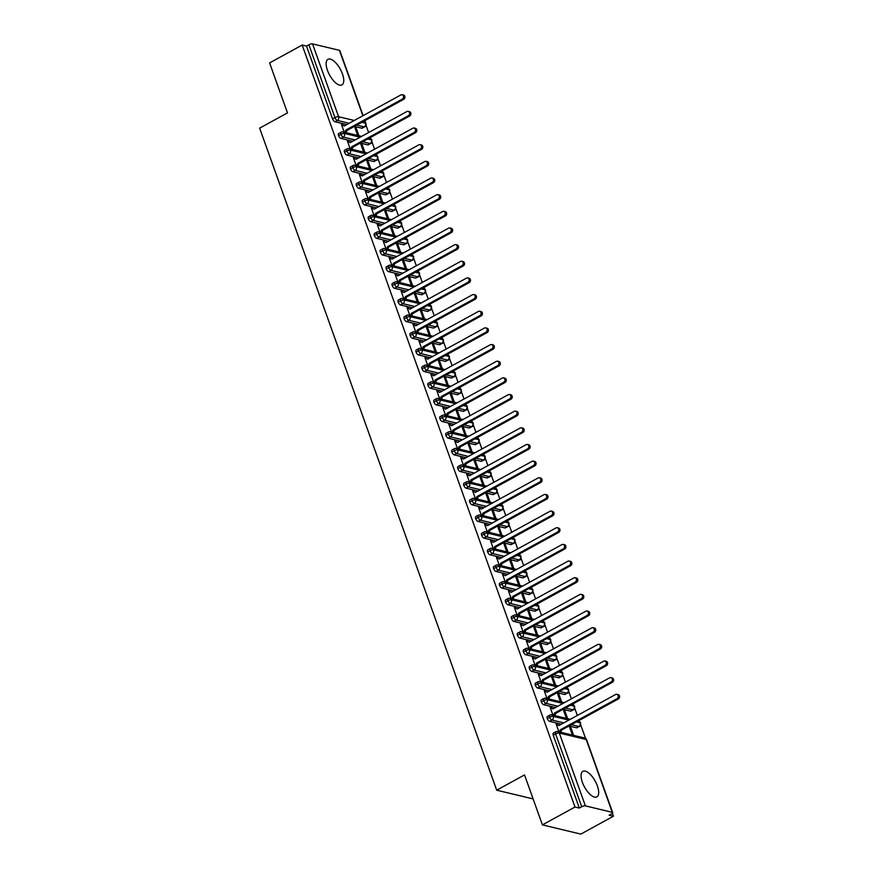 <?xml version="1.0" encoding="UTF-8"?>
<svg xmlns="http://www.w3.org/2000/svg" width="878" height="878" viewBox="0 0 878 878"><rect width="100%" height="100%" fill="white"/><g stroke="black" fill="none" stroke-linecap="round" stroke-linejoin="round"><path stroke-width="1.32" d="M582.388 782.32A14.575 6.102 -118.7 0 1 582.871 771.334A14.575 6.102 -118.7 0 1 597.369 785.909A14.575 6.102 -118.7 0 1 596.886 796.895A14.575 6.102 -118.7 0 1 582.388 782.32M327.45 70.306A14.575 6.102 -118.7 0 1 327.933 59.32A14.575 6.102 -118.7 0 1 342.442 73.906A14.575 6.102 -118.7 0 1 341.959 84.892A14.575 6.102 -118.7 0 1 327.45 70.306M613.426 816.233L609.102 815.19L611.483 813.895A2.799 0.9 160.3 0 0 612.679 812.6A2.799 0.9 160.3 0 0 612.273 812.326L585.385 805.872A2.799 0.9 160.3 0 0 581.708 806.75L579.326 808.056L575.002 807.025L542.417 824.892L580.83 834.1L613.426 816.233L612.361 813.269M585.56 738.409L580.665 724.756M579.601 721.76L579.129 720.454M577.34 715.46L574.706 708.096M573.63 705.1L573.169 703.794M571.38 698.811L568.746 691.447M567.671 688.451L567.199 687.145M565.421 682.151L562.776 674.787M561.711 671.791L561.24 670.485M559.451 665.502L556.817 658.138M555.741 655.142L555.28 653.836M553.491 648.842L550.857 641.478M549.782 638.482L549.31 637.176M547.521 632.193L544.887 624.818M543.811 621.822L543.35 620.516M541.561 615.533L538.927 608.169M537.852 605.172L537.38 603.866M535.602 598.884L532.957 591.509M531.892 588.512L531.42 587.206M529.632 582.224L526.998 574.86M525.922 571.863L525.461 570.557M523.672 565.564L521.038 558.199M519.963 555.203L519.491 553.897M517.713 548.915L515.068 541.55M514.003 538.554L513.531 537.248M511.742 532.255L509.108 524.89M508.033 521.894L507.572 520.588M505.783 515.606L503.149 508.241M502.073 505.245L501.601 503.928M499.823 498.945L497.178 491.581M496.103 488.585L495.642 487.279M493.853 482.296L491.219 474.921M490.144 471.925L489.672 470.619M487.894 465.636L485.26 458.272M484.184 455.276L483.712 453.97M481.923 448.987L479.289 441.612M478.214 438.616L477.753 437.31M475.964 432.327L473.33 424.963M472.254 421.967L471.782 420.661M470.004 415.667L467.359 408.303M466.295 405.307L465.823 404.001M464.034 399.018L461.4 391.654M460.324 388.658L459.863 387.352M458.075 382.358L455.441 374.994M454.365 371.998L453.893 370.692M452.115 365.709L449.47 358.334M448.406 355.349L447.934 354.032M446.145 349.049L443.511 341.685M442.435 338.688L441.974 337.382M440.185 332.4L437.551 325.025M436.476 322.028L436.004 320.722M434.226 315.74L431.581 308.376M430.505 305.379L430.044 304.073M428.255 299.08L425.621 291.715M424.546 288.719L424.074 287.413M422.296 282.431L419.651 275.066M418.586 272.07L418.115 270.764M416.326 265.771L413.692 258.406M412.616 255.41L412.155 254.104M410.366 249.122L407.732 241.757M406.657 238.761L406.185 237.455M404.407 232.461L401.762 225.097M400.697 222.101L400.225 220.795M398.436 215.812L395.802 208.437M394.727 205.441L394.266 204.135M392.477 199.152L389.843 191.788M388.767 188.792L388.296 187.486M386.518 182.503L383.873 175.128M382.808 172.132L382.336 170.826M380.547 165.843L377.913 158.479M376.838 155.483L376.377 154.177M374.588 149.183L371.954 141.819M370.878 138.823L370.406 137.517M368.628 132.534L365.983 125.159M542.417 824.892L524.528 774.923L496.696 790.189L533.111 798.914M496.696 790.189L259.647 128.144L287.479 112.878L269.59 62.92L302.175 45.052L306.499 46.084L332.575 118.914L334.957 117.608L308.88 44.778L306.499 46.084M308.88 44.778A2.799 0.9 -19.7 0 1 312.557 43.9L339.446 50.342A2.799 0.9 -19.7 0 1 339.852 50.628L363.13 115.622M575.002 807.025L302.175 45.052M402.212 94.703L403.463 95.011A2.338 1.986 103.5 0 1 403.671 99.357L402.42 99.06A2.338 1.986 -76.5 0 0 400.928 94.901L344.231 125.982L342.113 125.038M342.694 124.72L341.443 124.424L344.242 132.249M357.686 135.475L354.888 127.639L356.139 127.947L355.184 128.462M358.937 135.772L356.139 127.947M361.802 128.199L364.183 126.893A2.799 1.174 -118.7 0 0 364.633 126.849L362.252 128.155A2.799 1.174 -118.7 0 1 361.802 128.199L354.339 126.41M346.766 124.588L334.913 121.757A2.799 1.174 -118.7 0 1 332.575 118.914M579.326 808.056L553.25 735.237A2.799 1.174 -118.7 0 1 553.349 733.119L555.73 731.813A2.799 1.174 61.3 0 0 555.631 733.931L553.25 735.237M576.484 727.785L578.865 726.479A2.799 1.174 -118.7 0 0 579.326 726.435L576.945 727.741A2.799 1.174 -118.7 0 1 576.484 727.785L569.021 725.996M561.448 724.185L549.595 721.343A2.799 1.174 -118.7 0 1 547.29 718.577A2.799 1.174 -118.7 0 1 547.378 716.47L549.76 715.164A2.799 1.174 61.3 0 0 549.672 717.271L547.29 718.577M616.905 694.289L618.145 694.597A2.338 1.986 103.5 0 1 618.353 698.943L617.102 698.647A2.338 1.986 -76.5 0 0 615.61 694.487L558.913 725.568L556.125 724.01L558.924 731.835M573.619 735.358L570.821 727.533L569.57 727.236L572.379 735.062M570.524 711.125L572.906 709.819A2.799 1.174 -118.7 0 0 573.356 709.786L570.974 711.092A2.799 1.174 -118.7 0 1 570.524 711.125L563.05 709.336M555.489 707.525L543.636 704.683A2.799 1.174 -118.7 0 1 541.331 701.928A2.799 1.174 -118.7 0 1 541.419 699.81L543.8 698.504A2.799 1.174 61.3 0 0 543.712 700.622L541.331 701.928M610.934 677.64L612.185 677.937A2.338 1.986 103.5 0 1 612.383 682.294L611.143 681.997A2.338 1.986 -76.5 0 0 609.65 677.827L552.942 708.919L550.166 707.35L552.964 715.186M567.66 718.698L564.861 710.873L563.61 710.576L566.409 718.402M564.565 694.476L566.947 693.17A2.799 1.174 -118.7 0 0 567.397 693.126L565.015 694.432A2.799 1.174 -118.7 0 1 564.565 694.476L557.091 692.687M549.518 690.865L537.665 688.034A2.799 1.174 -118.7 0 1 535.361 685.268A2.799 1.174 -118.7 0 1 535.459 683.161L537.841 681.855A2.799 1.174 61.3 0 0 537.742 683.962L535.361 685.268M604.975 660.98L606.226 661.288A2.338 1.986 103.5 0 1 606.424 665.634L605.172 665.337A2.338 1.986 -76.5 0 0 603.68 661.178L546.983 692.259L544.195 690.701L547.005 698.526M561.7 702.049L558.891 694.224L557.64 693.916L560.449 701.752M558.595 677.816L560.976 676.51A2.799 1.174 -118.7 0 0 561.426 676.477L559.056 677.783A2.799 1.174 -118.7 0 1 558.595 677.816L551.132 676.027M543.559 674.216L531.706 671.374A2.799 1.174 -118.7 0 1 529.401 668.619A2.799 1.174 -118.7 0 1 529.489 666.501L531.87 665.195A2.799 1.174 61.3 0 0 531.783 667.313L529.401 668.619M599.015 644.331L600.256 644.628A2.338 1.986 103.5 0 1 600.464 648.985L599.213 648.677A2.338 1.986 -76.5 0 0 597.72 644.518L541.024 675.61L538.236 674.041L541.035 681.877M555.73 685.389L552.931 677.564L551.68 677.267L554.479 685.092M552.635 661.167L555.017 659.861A2.799 1.174 -118.7 0 0 555.467 659.817L553.085 661.123A2.799 1.174 -118.7 0 1 552.635 661.167L545.161 659.378M537.588 657.556L525.746 654.725A2.799 1.174 -118.7 0 1 523.442 651.959A2.799 1.174 -118.7 0 1 523.529 649.852L525.911 648.546A2.799 1.174 61.3 0 0 525.812 650.653L523.442 651.959M593.045 627.671L594.296 627.968A2.338 1.986 103.5 0 1 594.494 632.325L593.243 632.028A2.338 1.986 -76.5 0 0 591.761 627.869L535.053 658.95L532.277 657.392L535.075 665.217M549.771 668.74L546.972 660.914L545.721 660.607L548.52 668.443M546.665 644.507L549.046 643.201A2.799 1.174 -118.7 0 0 549.507 643.168L547.126 644.474A2.799 1.174 -118.7 0 1 546.665 644.507L539.202 642.718M531.629 640.907L519.776 638.065A2.799 1.174 -118.7 0 1 517.471 635.31A2.799 1.174 -118.7 0 1 517.57 633.192L519.952 631.886A2.799 1.174 61.3 0 0 519.853 634.004L517.471 635.31M587.086 611.022L588.337 611.318A2.338 1.986 103.5 0 1 588.534 615.676L587.283 615.368A2.338 1.986 -76.5 0 0 585.791 611.209L529.094 642.29L526.306 640.731L529.116 648.557M543.8 652.08L541.002 644.254L539.75 643.958L542.56 651.783M540.705 627.858L543.087 626.552A2.799 1.174 -118.7 0 0 543.537 626.508L541.155 627.814A2.799 1.174 -118.7 0 1 540.705 627.858L533.242 626.069M525.67 624.247L513.817 621.404A2.799 1.174 -118.7 0 1 511.512 618.65A2.799 1.174 -118.7 0 1 511.6 616.532L513.981 615.226A2.799 1.174 61.3 0 0 513.893 617.344L511.512 618.65M581.115 594.362L582.366 594.658A2.338 1.986 103.5 0 1 582.575 599.015L581.324 598.719A2.338 1.986 -76.5 0 0 579.831 594.549L523.134 625.641L520.347 624.082L523.145 631.908M537.841 635.431L535.042 627.594L533.791 627.298L536.59 635.123M534.746 611.198L537.127 609.892A2.799 1.174 -118.7 0 0 537.577 609.848L535.196 611.154A2.799 1.174 -118.7 0 1 534.746 611.198L527.272 609.409M519.699 607.598L507.846 604.755A2.799 1.174 -118.7 0 1 505.541 601.99A2.799 1.174 -118.7 0 1 505.64 599.883L508.022 598.576A2.799 1.174 61.3 0 0 507.923 600.684L505.541 601.99M575.156 577.713L576.407 578.009A2.338 1.986 103.5 0 1 576.605 582.355L575.353 582.059A2.338 1.986 -76.5 0 0 573.872 577.9L517.164 608.981L514.387 607.422L517.186 615.248M531.881 618.77L529.072 610.945L527.832 610.649L530.63 618.474M528.775 594.549L531.157 593.243A2.799 1.174 -118.7 0 0 531.618 593.199L529.236 594.505A2.799 1.174 -118.7 0 1 528.775 594.549L521.312 592.749M513.74 590.938L501.887 588.095A2.799 1.174 -118.7 0 1 499.582 585.341A2.799 1.174 -118.7 0 1 499.681 583.222L502.051 581.916A2.799 1.174 61.3 0 0 501.964 584.035L499.582 585.341M569.196 561.053L570.437 561.349A2.338 1.986 103.5 0 1 570.645 565.706L569.394 565.41A2.338 1.986 -76.5 0 0 567.901 561.24L511.205 592.332L508.417 590.773L511.226 598.598M525.911 602.121L523.112 594.285L521.861 593.989L524.671 601.814M522.816 577.889L525.198 576.583A2.799 1.174 -118.7 0 0 525.648 576.539L523.266 577.845A2.799 1.174 -118.7 0 1 522.816 577.889L515.342 576.1M507.78 574.289L495.927 571.446A2.799 1.174 -118.7 0 1 493.623 568.681A2.799 1.174 -118.7 0 1 493.71 566.573L496.092 565.267A2.799 1.174 61.3 0 0 496.004 567.375L493.623 568.681M563.226 544.393L564.477 544.7A2.338 1.986 103.5 0 1 564.675 549.046L563.435 548.75A2.338 1.986 -76.5 0 0 561.942 544.59L505.245 575.672L502.457 574.113L505.256 581.938M519.952 585.461L517.153 577.636L515.902 577.34L518.7 585.165M516.857 561.229L519.238 559.923A2.799 1.174 -118.7 0 0 519.688 559.89L517.307 561.196A2.799 1.174 -118.7 0 1 516.857 561.229L509.383 559.44M501.81 557.629L489.957 554.786A2.799 1.174 -118.7 0 1 487.652 552.032A2.799 1.174 -118.7 0 1 487.751 549.913L490.133 548.607A2.799 1.174 61.3 0 0 490.034 550.726L487.652 552.032M557.267 527.744L558.518 528.04A2.338 1.986 103.5 0 1 558.715 532.397L557.464 532.101A2.338 1.986 -76.5 0 0 555.972 527.93L499.275 559.023L496.487 557.453L499.297 565.289M513.992 568.801L511.183 560.976L509.942 560.68L512.741 568.505M510.886 544.579L513.268 543.273A2.799 1.174 -118.7 0 0 513.729 543.23L511.347 544.536A2.799 1.174 -118.7 0 1 510.886 544.579L503.423 542.791M495.85 540.969L483.997 538.137A2.799 1.174 -118.7 0 1 481.693 535.371A2.799 1.174 -118.7 0 1 481.781 533.264L484.162 531.958A2.799 1.174 61.3 0 0 484.074 534.065L481.693 535.371M551.307 511.084L552.547 511.391A2.338 1.986 103.5 0 1 552.756 515.737L551.505 515.441A2.338 1.986 -76.5 0 0 550.012 511.281L493.315 542.363L490.528 540.804L493.326 548.629M508.022 552.152L505.223 544.327L503.972 544.02L506.782 551.856M504.927 527.919L507.308 526.613A2.799 1.174 -118.7 0 0 507.758 526.581L505.377 527.887A2.799 1.174 -118.7 0 1 504.927 527.919L497.453 526.131M489.891 524.32L478.038 521.477A2.799 1.174 -118.7 0 1 475.733 518.722A2.799 1.174 -118.7 0 1 475.821 516.604L478.203 515.298A2.799 1.174 61.3 0 0 478.115 517.416L475.733 518.722M545.337 494.435L546.588 494.731A2.338 1.986 103.5 0 1 546.785 499.088L545.545 498.781A2.338 1.986 -76.5 0 0 544.053 494.621L487.345 525.713L484.568 524.144L487.367 531.969M502.062 535.492L499.264 527.667L498.013 527.371L500.811 535.196M498.967 511.27L501.349 509.964A2.799 1.174 -118.7 0 0 501.799 509.92L499.417 511.226A2.799 1.174 -118.7 0 1 498.967 511.27L491.493 509.481M483.921 507.66L472.068 504.828A2.799 1.174 -118.7 0 1 469.763 502.062A2.799 1.174 -118.7 0 1 469.862 499.955L472.243 498.649A2.799 1.174 61.3 0 0 472.144 500.756L469.763 502.062M539.377 477.775L540.629 478.071A2.338 1.986 103.5 0 1 540.826 482.428L539.575 482.132A2.338 1.986 -76.5 0 0 538.082 477.961L481.385 509.053L478.598 507.495L481.407 515.32M496.103 518.843L493.293 511.018L492.042 510.711L494.852 518.536M492.997 494.61L495.379 493.304A2.799 1.174 -118.7 0 0 495.829 493.271L493.447 494.566A2.799 1.174 -118.7 0 1 492.997 494.61L485.534 492.821M477.961 491.011L466.108 488.168A2.799 1.174 -118.7 0 1 463.803 485.402A2.799 1.174 -118.7 0 1 463.891 483.295L466.273 481.989A2.799 1.174 61.3 0 0 466.185 484.107L463.803 485.402M533.418 461.126L534.658 461.422A2.338 1.986 103.5 0 1 534.867 465.779L533.615 465.472A2.338 1.986 -76.5 0 0 532.123 461.312L475.426 492.393L472.638 490.835L475.437 498.66M490.133 502.183L487.334 494.358L486.083 494.062L488.881 501.887M487.038 477.961L489.419 476.655A2.799 1.174 -118.7 0 0 489.869 476.611L487.488 477.917A2.799 1.174 -118.7 0 1 487.038 477.961L479.564 476.161M471.991 474.35L460.138 471.508A2.799 1.174 -118.7 0 1 457.844 468.753A2.799 1.174 -118.7 0 1 457.932 466.635L460.313 465.329A2.799 1.174 61.3 0 0 460.215 467.447L457.844 468.753M527.448 444.466L528.699 444.762A2.338 1.986 103.5 0 1 528.896 449.119L527.645 448.823A2.338 1.986 -76.5 0 0 526.163 444.652L469.456 475.744L466.679 474.186L469.478 482.011M484.173 485.534L481.363 477.698L480.123 477.402L482.922 485.227M481.067 461.301L483.449 459.995A2.799 1.174 -118.7 0 0 483.91 459.951L481.528 461.257A2.799 1.174 -118.7 0 1 481.067 461.301L473.604 459.512M466.031 457.701L454.178 454.859A2.799 1.174 -118.7 0 1 451.874 452.093A2.799 1.174 -118.7 0 1 451.972 449.986L454.354 448.68A2.799 1.174 61.3 0 0 454.255 450.787L451.874 452.093M521.488 427.805L522.739 428.113A2.338 1.986 103.5 0 1 522.937 432.459L521.686 432.163A2.338 1.986 -76.5 0 0 520.193 428.003L463.496 459.084L460.709 457.526L463.518 465.351M478.203 468.874L475.404 461.049L474.153 460.752L476.963 468.578M475.108 444.641L477.489 443.346A2.799 1.174 -118.7 0 0 477.939 443.302L475.558 444.608A2.799 1.174 -118.7 0 1 475.108 444.641L467.634 442.852M460.072 441.041L448.219 438.199A2.799 1.174 -118.7 0 1 445.914 435.444A2.799 1.174 -118.7 0 1 446.002 433.326L448.384 432.02A2.799 1.174 61.3 0 0 448.296 434.138L445.914 435.444M515.518 411.156L516.769 411.453A2.338 1.986 103.5 0 1 516.966 415.81L515.726 415.514A2.338 1.986 -76.5 0 0 514.234 411.343L457.537 442.435L454.749 440.866L457.548 448.702M472.243 452.225L469.445 444.389L468.193 444.092L470.992 451.918M469.148 427.992L471.53 426.686A2.799 1.174 -118.7 0 0 471.98 426.642L469.598 427.948A2.799 1.174 -118.7 0 1 469.148 427.992L461.674 426.203M454.102 424.392L442.249 421.55A2.799 1.174 -118.7 0 1 439.944 418.784A2.799 1.174 -118.7 0 1 440.043 416.677L442.424 415.371A2.799 1.174 61.3 0 0 442.325 417.478L439.944 418.784M509.558 394.496L510.809 394.804A2.338 1.986 103.5 0 1 511.007 399.15L509.756 398.853A2.338 1.986 -76.5 0 0 508.274 394.694L451.566 425.775L448.79 424.217L451.588 432.042M466.284 435.565L463.474 427.74L462.234 427.432L465.033 435.269M463.178 411.332L465.559 410.026A2.799 1.174 -118.7 0 0 466.02 409.993L463.639 411.299A2.799 1.174 -118.7 0 1 463.178 411.332L455.715 409.543M448.142 407.732L436.289 404.89A2.799 1.174 -118.7 0 1 433.984 402.135A2.799 1.174 -118.7 0 1 434.083 400.017L436.454 398.711A2.799 1.174 61.3 0 0 436.366 400.829L433.984 402.135M503.599 377.847L504.839 378.144A2.338 1.986 103.5 0 1 505.048 382.501L503.796 382.193A2.338 1.986 -76.5 0 0 502.304 378.034L445.607 409.126L442.819 407.557L445.629 415.393M460.313 418.905L457.515 411.08L456.264 410.783L459.073 418.608M457.219 394.683L459.6 393.377A2.799 1.174 -118.7 0 0 460.05 393.333L457.668 394.639A2.799 1.174 -118.7 0 1 457.219 394.683L449.745 392.894M442.183 391.072L430.33 388.241A2.799 1.174 -118.7 0 1 428.025 385.475A2.799 1.174 -118.7 0 1 428.113 383.368L430.494 382.062A2.799 1.174 61.3 0 0 430.407 384.169L428.025 385.475M497.628 361.187L498.88 361.495A2.338 1.986 103.5 0 1 499.077 365.841L497.837 365.544A2.338 1.986 -76.5 0 0 496.344 361.385L439.648 392.466L436.86 390.908L439.659 398.733M454.354 402.256L451.555 394.431L450.304 394.123L453.103 401.959M451.259 378.023L453.641 376.717A2.799 1.174 -118.7 0 0 454.091 376.684L451.709 377.99A2.799 1.174 -118.7 0 1 451.259 378.023L443.785 376.234M436.212 374.423L424.359 371.581A2.799 1.174 -118.7 0 1 422.055 368.826A2.799 1.174 -118.7 0 1 422.153 366.708L424.535 365.402A2.799 1.174 61.3 0 0 424.436 367.52L422.055 368.826M491.669 344.538L492.92 344.834A2.338 1.986 103.5 0 1 493.118 349.192L491.867 348.884A2.338 1.986 -76.5 0 0 490.374 344.725L433.677 375.817L430.889 374.247L433.699 382.073M448.395 385.596L445.585 377.77L444.345 377.474L447.143 385.299M445.289 361.374L447.67 360.068A2.799 1.174 -118.7 0 0 448.131 360.024L445.75 361.33A2.799 1.174 -118.7 0 1 445.289 361.374L437.826 359.585M430.253 357.763L418.4 354.921A2.799 1.174 -118.7 0 1 416.095 352.166A2.799 1.174 -118.7 0 1 416.183 350.048L418.565 348.753A2.799 1.174 61.3 0 0 418.477 350.86L416.095 352.166M485.71 327.878L486.95 328.174A2.338 1.986 103.5 0 1 487.158 332.532L485.907 332.235A2.338 1.986 -76.5 0 0 484.415 328.065L427.718 359.157L424.93 357.598L427.729 365.424M442.424 368.947L439.626 361.121L438.374 360.814L441.184 368.639M439.329 344.714L441.711 343.408A2.799 1.174 -118.7 0 0 442.161 343.375L439.779 344.67A2.799 1.174 -118.7 0 1 439.329 344.714L431.855 342.925M424.283 341.114L412.44 338.271A2.799 1.174 -118.7 0 1 410.136 335.506A2.799 1.174 -118.7 0 1 410.224 333.399L412.605 332.093A2.799 1.174 61.3 0 0 412.517 334.2L410.136 335.506M479.739 311.229L480.99 311.525A2.338 1.986 103.5 0 1 481.188 315.882L479.948 315.575A2.338 1.986 -76.5 0 0 478.455 311.416L421.747 342.497L418.971 340.938L421.769 348.764M436.465 352.287L433.666 344.461L432.415 344.165L435.214 351.99M433.37 328.065L435.751 326.759A2.799 1.174 -118.7 0 0 436.201 326.715L433.82 328.021A2.799 1.174 -118.7 0 1 433.37 328.065L425.896 326.265M418.323 324.454L406.47 321.611A2.799 1.174 -118.7 0 1 404.165 318.857A2.799 1.174 -118.7 0 1 404.264 316.738L406.646 315.432A2.799 1.174 61.3 0 0 406.547 317.551L404.165 318.857M473.78 294.569L475.031 294.865A2.338 1.986 103.5 0 1 475.228 299.222L473.977 298.926A2.338 1.986 -76.5 0 0 472.485 294.756L415.788 325.848L413 324.289L415.81 332.114M430.505 335.637L427.696 327.801L426.445 327.505L429.254 335.33M427.399 311.405L429.781 310.099A2.799 1.174 -118.7 0 0 430.231 310.055L427.849 311.361A2.799 1.174 -118.7 0 1 427.399 311.405L419.936 309.616M412.364 307.805L400.511 304.962A2.799 1.174 -118.7 0 1 398.206 302.197A2.799 1.174 -118.7 0 1 398.294 300.089L400.675 298.783A2.799 1.174 61.3 0 0 400.587 300.891L398.206 302.197M467.82 277.909L469.061 278.216A2.338 1.986 103.5 0 1 469.269 282.562L468.018 282.266A2.338 1.986 -76.5 0 0 466.525 278.106L409.828 309.188L407.041 307.629L409.839 315.454M424.535 318.977L421.736 311.152L420.485 310.856L423.284 318.681M421.44 294.745L423.822 293.439A2.799 1.174 -118.7 0 0 424.272 293.406L421.89 294.712A2.799 1.174 -118.7 0 1 421.44 294.745L413.966 292.956M406.393 291.145L394.54 288.302A2.799 1.174 -118.7 0 1 392.236 285.548A2.799 1.174 -118.7 0 1 392.334 283.429L394.716 282.123A2.799 1.174 61.3 0 0 394.617 284.242L392.236 285.548M461.85 261.26L463.101 261.556A2.338 1.986 103.5 0 1 463.299 265.913L462.047 265.617A2.338 1.986 -76.5 0 0 460.566 261.446L403.858 292.539L401.081 290.969L403.88 298.805M418.576 302.317L415.766 294.492L414.526 294.196L417.324 302.021M415.47 278.096L417.851 276.789A2.799 1.174 -118.7 0 0 418.312 276.746L415.931 278.052A2.799 1.174 -118.7 0 1 415.47 278.096L408.007 276.307M400.434 274.485L388.581 271.653A2.799 1.174 -118.7 0 1 386.276 268.887A2.799 1.174 -118.7 0 1 386.375 266.78L388.756 265.474A2.799 1.174 61.3 0 0 388.658 267.581L386.276 268.887M455.891 244.6L457.142 244.907A2.338 1.986 103.5 0 1 457.339 249.253L456.088 248.957A2.338 1.986 -76.5 0 0 454.595 244.797L397.899 275.879L395.111 274.32L397.921 282.145M412.605 285.668L409.806 277.843L408.555 277.536L411.365 285.372M409.51 261.435L411.892 260.129A2.799 1.174 -118.7 0 0 412.342 260.097L409.96 261.403A2.799 1.174 -118.7 0 1 409.51 261.435L402.036 259.647M394.474 257.836L382.621 254.993A2.799 1.174 -118.7 0 1 380.317 252.238A2.799 1.174 -118.7 0 1 380.404 250.12L382.786 248.814A2.799 1.174 61.3 0 0 382.698 250.932L380.317 252.238M449.92 227.951L451.171 228.247A2.338 1.986 103.5 0 1 451.369 232.604L450.129 232.297A2.338 1.986 -76.5 0 0 448.636 228.137L391.939 259.229L389.152 257.66L391.95 265.485M406.646 269.008L403.847 261.183L402.596 260.887L405.395 268.712M403.551 244.786L405.932 243.48A2.799 1.174 -118.7 0 0 406.382 243.436L404.001 244.742A2.799 1.174 -118.7 0 1 403.551 244.786L396.077 242.997M388.504 241.176L376.651 238.344A2.799 1.174 -118.7 0 1 374.346 235.578A2.799 1.174 -118.7 0 1 374.445 233.471L376.827 232.165A2.799 1.174 61.3 0 0 376.728 234.272L374.346 235.578M443.961 211.291L445.212 211.587A2.338 1.986 103.5 0 1 445.409 215.944L444.158 215.648A2.338 1.986 -76.5 0 0 442.677 211.488L385.969 242.569L383.192 241.011L385.991 248.836M400.686 252.359L397.877 244.534L396.636 244.227L399.435 252.063M397.58 228.126L399.962 226.82A2.799 1.174 -118.7 0 0 400.423 226.787L398.041 228.093A2.799 1.174 -118.7 0 1 397.58 228.126L390.117 226.337M382.545 224.527L370.692 221.684A2.799 1.174 -118.7 0 1 368.387 218.918A2.799 1.174 -118.7 0 1 368.475 216.811L370.856 215.505A2.799 1.174 61.3 0 0 370.768 217.623L368.387 218.918M438.001 194.642L439.241 194.938A2.338 1.986 103.5 0 1 439.45 199.295L438.199 198.988A2.338 1.986 -76.5 0 0 436.706 194.828L380.009 225.909L377.222 224.351L380.031 232.176M394.716 235.699L391.917 227.874L390.666 227.578L393.476 235.403M391.621 211.477L394.002 210.171A2.799 1.174 -118.7 0 0 394.452 210.127L392.071 211.433A2.799 1.174 -118.7 0 1 391.621 211.477L384.147 209.688M376.585 207.867L364.732 205.024A2.799 1.174 -118.7 0 1 362.427 202.269A2.799 1.174 -118.7 0 1 362.515 200.151L364.897 198.845A2.799 1.174 61.3 0 0 364.809 200.963L362.427 202.269M432.031 177.982L433.282 178.278A2.338 1.986 103.5 0 1 433.48 182.635L432.239 182.339A2.338 1.986 -76.5 0 0 430.747 178.168L374.039 209.26L371.262 207.702L374.061 215.527M388.756 219.05L385.958 211.214L384.707 210.918L387.505 218.743M385.661 194.817L388.043 193.511A2.799 1.174 -118.7 0 0 388.493 193.467L386.111 194.773A2.799 1.174 -118.7 0 1 385.661 194.817L378.188 193.028M370.615 191.217L358.762 188.375A2.799 1.174 -118.7 0 1 356.457 185.609A2.799 1.174 -118.7 0 1 356.556 183.502L358.937 182.196A2.799 1.174 61.3 0 0 358.839 184.303L356.457 185.609M426.071 161.332L427.323 161.629A2.338 1.986 103.5 0 1 427.52 165.975L426.269 165.679A2.338 1.986 -76.5 0 0 424.776 161.519L368.08 192.6L365.292 191.042L368.101 198.867M382.797 202.39L379.987 194.565L378.747 194.268L381.546 202.094M379.691 178.168L382.073 176.862A2.799 1.174 -118.7 0 0 382.534 176.818L380.152 178.124A2.799 1.174 -118.7 0 1 379.691 178.168L372.228 176.368M364.655 174.557L352.802 171.715A2.799 1.174 -118.7 0 1 350.498 168.96A2.799 1.174 -118.7 0 1 350.585 166.842L352.967 165.536A2.799 1.174 61.3 0 0 352.879 167.654L350.498 168.96M420.112 144.672L421.352 144.969A2.338 1.986 103.5 0 1 421.561 149.326L420.31 149.03A2.338 1.986 -76.5 0 0 418.817 144.859L362.12 175.951L359.332 174.393L362.131 182.218M376.827 185.741L374.028 177.905L372.777 177.608L375.586 185.434M373.732 161.508L376.113 160.202A2.799 1.174 -118.7 0 0 376.563 160.158L374.182 161.464A2.799 1.174 -118.7 0 1 373.732 161.508L366.258 159.719M358.685 157.908L346.843 155.066A2.799 1.174 -118.7 0 1 344.538 152.3A2.799 1.174 -118.7 0 1 344.626 150.193L347.008 148.887A2.799 1.174 61.3 0 0 346.92 150.994L344.538 152.3M414.142 128.012L415.393 128.32A2.338 1.986 103.5 0 1 415.59 132.666L414.35 132.369A2.338 1.986 -76.5 0 0 412.858 128.21L356.15 159.291L353.373 157.733L356.172 165.558M370.867 169.081L368.069 161.256L366.817 160.959L369.616 168.785M367.772 144.848L370.143 143.542A2.799 1.174 -118.7 0 0 370.604 143.509L368.222 144.815A2.799 1.174 -118.7 0 1 367.772 144.848L360.298 143.059M352.726 141.248L340.873 138.406A2.799 1.174 -118.7 0 1 338.568 135.651A2.799 1.174 -118.7 0 1 338.667 133.533L341.048 132.227A2.799 1.174 61.3 0 0 340.949 134.345L338.568 135.651M408.182 111.363L409.433 111.66A2.338 1.986 103.5 0 1 409.631 116.017L408.38 115.72A2.338 1.986 -76.5 0 0 406.887 111.55L350.19 142.642L347.403 141.073L350.212 148.909M364.908 152.421L362.098 144.596L360.847 144.299L363.657 152.124M360.145 137.188L344.626 133.467A2.799 0.9 160.3 0 0 340.949 134.345A2.799 1.174 61.3 0 0 343.254 137.1L340.873 138.406M370.604 143.509C371.284 143.827 371.723 142.719 371.921 140.195A2.799 0.9 160.3 0 0 371.921 140.184A2.799 0.9 160.3 0 0 371.515 139.909L367.717 138.998M348.654 141.38L348.072 141.698M362.098 144.596L361.143 145.122M354.613 158.029L354.043 158.347M368.069 161.256L367.114 161.772M360.584 174.689L360.002 175.007M374.028 177.905L373.073 178.432M366.543 191.338L365.961 191.656M379.987 194.565L379.033 195.092M372.513 207.998L371.932 208.316M385.958 211.214L385.003 211.741M378.473 224.647L377.891 224.966M391.917 227.874L390.962 228.401M384.432 241.307L383.851 241.626M397.877 244.534L396.922 245.05M390.403 257.967L389.821 258.286M403.847 261.183L402.892 261.71M396.362 274.616L395.78 274.935M409.806 277.843L408.852 278.359M402.322 291.276L401.751 291.595M415.766 294.492L414.822 295.019M408.292 307.926L407.71 308.244M421.736 311.152L420.781 311.668M414.251 324.586L413.67 324.904M427.696 327.801L426.741 328.328M420.211 341.235L419.64 341.553M433.666 344.461L432.711 344.988M426.181 357.895L425.6 358.213M439.626 361.121L438.671 361.637M432.141 374.544L431.559 374.862M445.585 377.77L444.63 378.297M438.111 391.204L437.529 391.522M451.555 394.431L450.601 394.946M444.07 407.864L443.489 408.182M457.515 411.08L456.56 411.606M450.03 424.513L449.448 424.831M463.474 427.74L462.519 428.255M456 441.173L455.419 441.491M469.445 444.389L468.49 444.916M461.96 457.822L461.378 458.14M475.404 461.049L474.449 461.576M467.919 474.482L467.348 474.8M481.363 477.698L480.42 478.225M473.89 491.131L473.308 491.45M487.334 494.358L486.379 494.885M479.849 507.791L479.267 508.11M493.293 511.018L492.339 511.534M485.808 524.451L485.238 524.759M499.264 527.667L498.309 528.194M491.779 541.1L491.197 541.419M505.223 544.327L504.268 544.843M497.738 557.76L497.157 558.079M511.183 560.976L510.228 561.503M503.709 574.41L503.127 574.728M517.153 577.636L516.198 578.152M509.668 591.07L509.086 591.388M523.112 594.285L522.158 594.812M515.627 607.719L515.046 608.037M529.072 610.945L528.117 611.472M521.598 624.379L521.016 624.697M535.042 627.594L534.087 628.121M527.557 641.028L526.976 641.346M541.002 644.254L540.047 644.781M533.517 657.688L532.946 658.006M546.972 660.914L546.017 661.43M539.487 674.348L538.905 674.666M552.931 677.564L551.977 678.09M545.447 690.997L544.865 691.315M558.891 694.224L557.936 694.739M551.406 707.657L550.835 707.975M564.861 710.873L563.906 711.399M557.376 724.306L556.795 724.624M570.821 727.533L569.866 728.06M366.104 153.837L350.585 150.116A2.799 0.9 160.3 0 0 346.92 150.994A2.799 1.174 61.3 0 0 349.224 153.76L346.843 155.066M376.563 160.158C377.244 160.476 377.683 159.379 377.891 156.855A2.799 0.9 160.3 0 0 377.88 156.844A2.799 0.9 160.3 0 0 377.474 156.558L373.677 155.647M372.074 170.497L356.556 166.776A2.799 0.9 160.3 0 0 352.879 167.654A2.799 1.174 61.3 0 0 355.184 170.409L352.802 171.715M382.534 176.818C383.203 177.136 383.653 176.028 383.851 173.504A2.799 0.9 160.3 0 0 383.851 173.493A2.799 0.9 160.3 0 0 383.445 173.218L379.636 172.307M378.034 187.146L362.515 183.425A2.799 0.9 160.3 0 0 358.839 184.303A2.799 1.174 61.3 0 0 361.143 187.069L358.762 188.375M388.493 193.467C389.173 193.786 389.612 192.688 389.81 190.164A2.799 0.9 160.3 0 0 389.81 190.153A2.799 0.9 160.3 0 0 389.404 189.878L385.607 188.968M383.993 203.806L368.475 200.085A2.799 0.9 160.3 0 0 364.809 200.963A2.799 1.174 61.3 0 0 367.114 203.718L364.732 205.024M394.452 210.127C395.133 210.446 395.572 209.348 395.78 206.813L395.78 206.813A2.799 0.9 160.3 0 0 395.363 206.528L391.566 205.617M389.964 220.455L374.445 216.734A2.799 0.9 160.3 0 0 370.768 217.623A2.799 1.174 61.3 0 0 373.073 220.378L370.692 221.684M400.423 226.787C401.103 227.106 401.542 225.997 401.74 223.473A2.799 0.9 160.3 0 0 401.74 223.462A2.799 0.9 160.3 0 0 401.334 223.188L397.525 222.277M395.923 237.115L380.404 233.394A2.799 0.9 160.3 0 0 376.728 234.272A2.799 1.174 61.3 0 0 379.033 237.038L376.651 238.344M406.382 243.436C407.063 243.755 407.502 242.657 407.71 240.133A2.799 0.9 160.3 0 0 407.699 240.122A2.799 0.9 160.3 0 0 407.293 239.837L403.496 238.926M401.883 253.764L386.364 250.054A2.799 0.9 160.3 0 0 382.698 250.932A2.799 1.174 61.3 0 0 385.003 253.687L382.621 254.993M412.342 260.097C413.022 260.415 413.472 259.306 413.67 256.782A2.799 0.9 160.3 0 0 413.67 256.771A2.799 0.9 160.3 0 0 413.264 256.497L409.455 255.586M407.853 270.424L392.334 266.703A2.799 0.9 160.3 0 0 388.658 267.581A2.799 1.174 61.3 0 0 390.962 270.347L388.581 271.653M418.312 276.746C418.993 277.064 419.432 275.966 419.629 273.442A2.799 0.9 160.3 0 0 419.629 273.431A2.799 0.9 160.3 0 0 419.223 273.146L415.415 272.235M413.812 287.084L398.294 283.364A2.799 0.9 160.3 0 0 394.617 284.242A2.799 1.174 61.3 0 0 396.922 286.996L394.54 288.302M424.272 293.406C424.952 293.724 425.391 292.615 425.6 290.091A2.799 0.9 160.3 0 0 425.589 290.08A2.799 0.9 160.3 0 0 425.182 289.806L421.385 288.895M419.772 303.733L404.253 300.013A2.799 0.9 160.3 0 0 400.587 300.891A2.799 1.174 61.3 0 0 402.892 303.656L400.511 304.962M430.231 310.055C430.911 310.373 431.361 309.275 431.559 306.751A2.799 0.9 160.3 0 0 431.559 306.74A2.799 0.9 160.3 0 0 431.153 306.455L427.345 305.544M425.742 320.393L410.224 316.673A2.799 0.9 160.3 0 0 406.547 317.551A2.799 1.174 61.3 0 0 408.852 320.305L406.47 321.611M436.201 326.715C436.882 327.033 437.321 325.925 437.518 323.4A2.799 0.9 160.3 0 0 437.518 323.389A2.799 0.9 160.3 0 0 437.112 323.115L433.315 322.204M431.702 337.042L416.183 333.322A2.799 0.9 160.3 0 0 412.517 334.2A2.799 1.174 61.3 0 0 414.822 336.965L412.44 338.271M442.161 343.375C442.841 343.693 443.28 342.585 443.489 340.06A2.799 0.9 160.3 0 0 443.478 340.049A2.799 0.9 160.3 0 0 443.072 339.775L439.274 338.864M437.672 353.702L422.153 349.982A2.799 0.9 160.3 0 0 418.477 350.86A2.799 1.174 61.3 0 0 420.781 353.625L418.4 354.921M448.131 360.024C448.812 360.342 449.251 359.245 449.448 356.709L449.448 356.709A2.799 0.9 160.3 0 0 449.042 356.424L445.234 355.513M443.631 370.351L428.113 366.642A2.799 0.9 160.3 0 0 424.436 367.52A2.799 1.174 61.3 0 0 426.741 370.275L424.359 371.581M454.091 376.684C454.771 377.002 455.21 375.894 455.419 373.369A2.799 0.9 160.3 0 0 455.408 373.359A2.799 0.9 160.3 0 0 455.002 373.084L451.204 372.173M449.591 387.011L434.072 383.291A2.799 0.9 160.3 0 0 430.407 384.169A2.799 1.174 61.3 0 0 432.711 386.935L430.33 388.241M460.05 393.333C460.731 393.651 461.169 392.554 461.378 390.03A2.799 0.9 160.3 0 0 461.378 390.019A2.799 0.9 160.3 0 0 460.961 389.733L457.164 388.822M455.561 403.66L440.043 399.951A2.799 0.9 160.3 0 0 436.366 400.829A2.799 1.174 61.3 0 0 438.671 403.584L436.289 404.89M466.02 409.993C466.701 410.311 467.14 409.203 467.337 406.679A2.799 0.9 160.3 0 0 467.337 406.668A2.799 0.9 160.3 0 0 466.931 406.393L463.123 405.482M461.521 420.321L446.002 416.6A2.799 0.9 160.3 0 0 442.325 417.478A2.799 1.174 61.3 0 0 444.63 420.244L442.249 421.55M471.98 426.642C472.66 426.96 473.099 425.863 473.308 423.339A2.799 0.9 160.3 0 0 473.297 423.328A2.799 0.9 160.3 0 0 472.891 423.042L469.093 422.131M467.48 436.981L451.961 433.26A2.799 0.9 160.3 0 0 448.296 434.138A2.799 1.174 61.3 0 0 450.601 436.893L448.219 438.199M477.939 443.302C478.62 443.62 479.07 442.512 479.267 439.988A2.799 0.9 160.3 0 0 479.267 439.977A2.799 0.9 160.3 0 0 478.861 439.702L475.053 438.791M473.451 453.63L457.932 449.909A2.799 0.9 160.3 0 0 454.255 450.787A2.799 1.174 61.3 0 0 456.56 453.553L454.178 454.859M483.91 459.951C484.59 460.27 485.029 459.172 485.227 456.648A2.799 0.9 160.3 0 0 485.227 456.637A2.799 0.9 160.3 0 0 484.821 456.362L481.023 455.441M479.41 470.29L463.891 466.569A2.799 0.9 160.3 0 0 460.215 467.447A2.799 1.174 61.3 0 0 462.519 470.202L460.138 471.508M489.869 476.611C490.55 476.93 490.989 475.821 491.197 473.297A2.799 0.9 160.3 0 0 491.186 473.286A2.799 0.9 160.3 0 0 490.78 473.012L486.983 472.101M485.369 486.939L469.851 483.218A2.799 0.9 160.3 0 0 466.185 484.107A2.799 1.174 61.3 0 0 468.49 486.862L466.108 488.168M495.829 493.271C496.509 493.59 496.959 492.481 497.157 489.957A2.799 0.9 160.3 0 0 497.157 489.946A2.799 0.9 160.3 0 0 496.75 489.672L492.942 488.761M491.34 503.599L475.821 499.878A2.799 0.9 160.3 0 0 472.144 500.756A2.799 1.174 61.3 0 0 474.449 503.522L472.068 504.828M501.799 509.92C502.479 510.239 502.918 509.141 503.116 506.606L503.116 506.606A2.799 0.9 160.3 0 0 502.71 506.321L498.913 505.41M497.299 520.248L481.781 516.538A2.799 0.9 160.3 0 0 478.115 517.416A2.799 1.174 61.3 0 0 480.42 520.171L478.038 521.477M507.758 526.581C508.439 526.899 508.878 525.79 509.086 523.266A2.799 0.9 160.3 0 0 509.086 523.255A2.799 0.9 160.3 0 0 508.669 522.981L504.872 522.07M503.27 536.908L487.751 533.187A2.799 0.9 160.3 0 0 484.074 534.065A2.799 1.174 61.3 0 0 486.379 536.831L483.997 538.137M513.729 543.23C514.409 543.548 514.848 542.45 515.046 539.926A2.799 0.9 160.3 0 0 515.046 539.915A2.799 0.9 160.3 0 0 514.64 539.63L510.831 538.719M509.229 553.568L493.71 549.847A2.799 0.9 160.3 0 0 490.034 550.726A2.799 1.174 61.3 0 0 492.339 553.48L489.957 554.786M519.688 559.89C520.369 560.208 520.808 559.099 521.016 556.575A2.799 0.9 160.3 0 0 521.005 556.564A2.799 0.9 160.3 0 0 520.599 556.29L516.802 555.379M515.188 570.217L499.67 566.497A2.799 0.9 160.3 0 0 496.004 567.375A2.799 1.174 61.3 0 0 498.309 570.14L495.927 571.446M525.648 576.539C526.328 576.857 526.767 575.759 526.976 573.235A2.799 0.9 160.3 0 0 526.976 573.224A2.799 0.9 160.3 0 0 526.57 572.939L522.761 572.028M521.159 586.877L505.64 583.157A2.799 0.9 160.3 0 0 501.964 584.035A2.799 1.174 61.3 0 0 504.268 586.789L501.887 588.095M531.618 593.199C532.298 593.517 532.737 592.409 532.935 589.884A2.799 0.9 160.3 0 0 532.935 589.873A2.799 0.9 160.3 0 0 532.529 589.599L528.721 588.688M527.118 603.526L511.6 599.806A2.799 0.9 160.3 0 0 507.923 600.684A2.799 1.174 61.3 0 0 510.228 603.449L507.846 604.755M537.577 609.848C538.258 610.166 538.697 609.069 538.905 606.544A2.799 0.9 160.3 0 0 538.894 606.533A2.799 0.9 160.3 0 0 538.488 606.259L534.691 605.348M533.078 620.186L517.559 616.466A2.799 0.9 160.3 0 0 513.893 617.344A2.799 1.174 61.3 0 0 516.198 620.098L513.817 621.404M543.537 626.508C544.217 626.826 544.667 625.729 544.865 623.193L544.865 623.193A2.799 0.9 160.3 0 0 544.459 622.908L540.65 621.997M539.048 636.835L523.529 633.115A2.799 0.9 160.3 0 0 519.853 634.004A2.799 1.174 61.3 0 0 522.158 636.759L519.776 638.065M549.507 643.168C550.188 643.486 550.627 642.378 550.824 639.853A2.799 0.9 160.3 0 0 550.824 639.842A2.799 0.9 160.3 0 0 550.418 639.568L546.621 638.657M545.008 653.495L529.489 649.775A2.799 0.9 160.3 0 0 525.812 650.653A2.799 1.174 61.3 0 0 528.117 653.419L525.746 654.725M555.467 659.817C556.147 660.135 556.586 659.038 556.795 656.514A2.799 0.9 160.3 0 0 556.784 656.503A2.799 0.9 160.3 0 0 556.378 656.217L552.58 655.306M550.967 670.144L535.459 666.435A2.799 0.9 160.3 0 0 531.783 667.313A2.799 1.174 61.3 0 0 534.087 670.068L531.706 671.374M561.426 676.477C562.107 676.795 562.557 675.687 562.754 673.163A2.799 0.9 160.3 0 0 562.754 673.152A2.799 0.9 160.3 0 0 562.348 672.877L558.54 671.966M556.937 686.805L541.419 683.084A2.799 0.9 160.3 0 0 537.742 683.962A2.799 1.174 61.3 0 0 540.047 686.728L537.665 688.034M567.397 693.126C568.077 693.444 568.516 692.347 568.714 689.823A2.799 0.9 160.3 0 0 568.714 689.812A2.799 0.9 160.3 0 0 568.307 689.526L564.51 688.615M562.897 703.465L547.378 699.744A2.799 0.9 160.3 0 0 543.712 700.622A2.799 1.174 61.3 0 0 546.017 703.377L543.636 704.683M573.356 709.786C574.036 710.104 574.475 708.996 574.684 706.472A2.799 0.9 160.3 0 0 574.684 706.461A2.799 0.9 160.3 0 0 574.267 706.186L570.47 705.275M568.867 720.114L553.349 716.393A2.799 0.9 160.3 0 0 549.672 717.271A2.799 1.174 61.3 0 0 551.977 720.037L549.595 721.343M579.326 726.435C580.007 726.754 580.446 725.656 580.643 723.132A2.799 0.9 160.3 0 0 580.643 723.121A2.799 0.9 160.3 0 0 580.237 722.835L576.429 721.925M403.671 99.357L346.964 130.449L346.151 132.71M342.87 125.225L344.45 125.861M402.42 99.06L345.723 130.153L344.911 132.402M345.723 130.153L346.964 130.449M409.631 116.017L352.934 147.098L352.122 149.359M348.829 141.874L350.41 142.521M408.38 115.72L351.683 146.802L350.871 149.062M351.683 146.802L352.934 147.098M415.59 132.666L358.893 163.758L358.081 166.019M354.8 158.534L356.369 159.17M414.35 132.369L357.642 163.462L356.83 165.722M357.642 163.462L358.893 163.758M421.561 149.326L364.853 180.407L364.041 182.668M360.759 175.183L362.34 175.83M420.31 149.03L363.613 180.111L362.801 182.372M363.613 180.111L364.853 180.407M427.52 165.975L370.823 197.067L370.011 199.328M366.719 191.843L368.299 192.48M426.269 165.679L369.572 196.771L368.76 199.032M369.572 196.771L370.823 197.067M433.48 182.635L376.783 213.727L375.971 215.977M372.689 208.492L374.258 209.14M432.239 182.339L375.532 213.42L374.719 215.681M375.532 213.42L376.783 213.727M439.45 199.295L382.742 230.376L381.93 232.637M378.648 225.152L380.229 225.8M438.199 198.988L381.502 230.08L380.69 232.341M381.502 230.08L382.742 230.376M445.409 215.944L388.713 247.036L387.9 249.297M384.619 241.812L386.188 242.449M444.158 215.648L387.461 246.729L386.649 248.99M387.461 246.729L388.713 247.036M451.369 232.604L394.672 263.685L393.86 265.946M390.578 258.461L392.159 259.109M450.129 232.297L393.421 263.389L392.609 265.65M393.421 263.389L394.672 263.685M457.339 249.253L400.642 280.345L399.83 282.606M396.538 275.121L398.118 275.758M456.088 248.957L399.391 280.049L398.579 282.299M399.391 280.049L400.642 280.345M463.299 265.913L406.602 296.994L405.79 299.255M402.508 291.77L404.078 292.418M462.047 265.617L405.351 296.698L404.538 298.959M405.351 296.698L406.602 296.994M469.269 282.562L412.561 313.655L411.749 315.915M408.468 308.43L410.048 309.067M468.018 282.266L411.321 313.358L410.509 315.619M411.321 313.358L412.561 313.655M475.228 299.222L418.532 330.304L417.719 332.564M414.427 325.079L416.007 325.727M473.977 298.926L417.28 330.007L416.468 332.268M417.28 330.007L418.532 330.304M481.188 315.882L424.491 346.964L423.679 349.224M420.397 341.74L421.967 342.376M479.948 315.575L423.24 346.667L422.428 348.928M423.24 346.667L424.491 346.964M487.158 332.532L430.45 363.624L429.638 365.885M426.357 358.389L427.937 359.036M485.907 332.235L429.21 363.316L428.398 365.577M429.21 363.316L430.45 363.624M493.118 349.192L436.421 380.273L435.609 382.534M432.316 375.049L433.897 375.696M491.867 348.884L435.17 379.976L434.358 382.237M435.17 379.976L436.421 380.273M499.077 365.841L442.38 396.933L441.568 399.194M438.287 391.709L439.867 392.345M497.837 365.544L441.129 396.626L440.317 398.886M441.129 396.626L442.38 396.933M505.048 382.501L448.34 413.582L447.528 415.843M444.246 408.358L445.826 409.005M503.796 382.193L447.1 413.286L446.287 415.546M447.1 413.286L448.34 413.582M511.007 399.15L454.31 430.242L453.498 432.503M450.216 425.018L451.786 425.654M509.756 398.853L453.059 429.946L452.247 432.206M453.059 429.946L454.31 430.242M516.966 415.81L460.27 446.891L459.457 449.152M456.176 441.667L457.756 442.314M515.726 415.514L459.018 446.595L458.206 448.856M459.018 446.595L460.27 446.891M522.937 432.459L466.24 463.551L465.428 465.812M462.135 458.327L463.716 458.964M521.686 432.163L464.989 463.255L464.177 465.516M464.989 463.255L466.24 463.551M528.896 449.119L472.199 480.211L471.387 482.461M468.106 474.976L469.675 475.624M527.645 448.823L470.948 479.904L470.136 482.165M470.948 479.904L472.199 480.211M534.867 465.779L478.159 496.86L477.347 499.121M474.065 491.636L475.646 492.273M533.615 465.472L476.919 496.564L476.106 498.825M476.919 496.564L478.159 496.86M540.826 482.428L484.129 513.52L483.317 515.781M480.025 508.285L481.605 508.933M539.575 482.132L482.878 513.213L482.066 515.474M482.878 513.213L484.129 513.52M546.785 499.088L490.089 530.169L489.276 532.43M485.995 524.945L487.564 525.593M545.545 498.781L488.837 529.873L488.025 532.134M488.837 529.873L490.089 530.169M552.756 515.737L496.048 546.829L495.236 549.09M491.954 541.605L493.535 542.242M551.505 515.441L494.808 546.533L493.996 548.783M494.808 546.533L496.048 546.829M558.715 532.397L502.018 563.478L501.206 565.739M497.925 558.254L499.494 558.902M557.464 532.101L500.767 563.182L499.955 565.443M500.767 563.182L502.018 563.478M564.675 549.046L507.978 580.139L507.166 582.399M503.884 574.914L505.465 575.551M563.435 548.75L506.727 579.842L505.915 582.103M506.727 579.842L507.978 580.139M570.645 565.706L513.948 596.788L513.125 599.048M509.844 591.563L511.424 592.211M569.394 565.41L512.697 596.491L511.885 598.752M512.697 596.491L513.948 596.788M576.605 582.355L519.908 613.448L519.096 615.708M515.814 608.224L517.383 608.86M575.353 582.059L518.657 613.151L517.844 615.412M518.657 613.151L519.908 613.448M582.575 599.015L525.867 630.108L525.055 632.369M521.773 624.873L523.354 625.52M581.324 598.719L524.616 629.8L523.804 632.061M524.616 629.8L525.867 630.108M588.534 615.676L531.838 646.757L531.025 649.018M527.733 641.533L529.313 642.18M587.283 615.368L530.586 646.46L529.774 648.721M530.586 646.46L531.838 646.757M594.494 632.325L537.797 663.417L536.985 665.678M533.703 658.193L535.273 658.829M593.243 632.028L536.546 663.11L535.734 665.37M536.546 663.11L537.797 663.417M600.464 648.985L543.756 680.066L542.944 682.327M539.663 674.842L541.243 675.489M599.213 648.677L542.516 679.77L541.704 682.03M542.516 679.77L543.756 680.066M606.424 665.634L549.727 696.726L548.915 698.987M545.622 691.502L547.203 692.138M605.172 665.337L548.476 696.43L547.663 698.679M548.476 696.43L549.727 696.726M612.383 682.294L555.686 713.375L554.874 715.636M551.593 708.151L553.162 708.798M611.143 681.997L554.435 713.079L553.623 715.34M554.435 713.079L555.686 713.375M618.353 698.943L561.646 730.035L560.833 732.296M557.552 724.811L559.132 725.447M617.102 698.647L560.405 729.739L559.593 732M560.405 729.739L561.646 730.035M312.557 43.9L338.634 116.73L354.273 120.473M361.846 122.283L365.522 123.172L364.655 120.747M362.866 115.764L339.446 50.342M356.72 125.104L364.183 126.893A2.799 2.382 103.5 0 0 365.522 123.172A2.799 0.9 -19.7 0 1 365.928 123.447L364.908 120.604M349.148 123.282L337.295 120.451A2.799 1.174 61.3 0 1 334.957 117.608A2.799 0.9 -19.7 0 1 338.634 116.73A2.799 2.382 103.5 0 1 337.295 120.451L334.913 121.757M612.273 812.326L586.197 739.495L559.308 733.053L585.385 805.872M581.708 806.75L555.631 733.931A2.799 0.9 160.3 0 1 559.308 733.053A2.799 2.382 103.5 0 0 557.728 731.55A2.799 2.799 0 0 0 555.73 731.813A2.799 1.174 61.3 0 1 556.18 731.78A2.799 2.382 103.5 0 1 557.728 731.55L584.616 737.992A2.799 2.382 103.5 0 1 586.197 739.495A2.799 0.9 160.3 0 1 586.603 739.77L612.679 812.6M361.571 136.397L343.046 131.963A2.799 2.382 103.5 0 0 341.498 132.194A2.799 1.174 61.3 0 0 341.048 132.227A2.799 2.799 0 0 1 343.046 131.963A2.799 2.382 103.5 0 1 343.254 137.1L355.107 139.942M369.144 138.219L369.934 138.406A2.799 2.382 103.5 0 1 370.154 143.542L362.68 141.753M375.104 154.868L375.905 155.066A2.799 2.382 103.5 0 1 376.113 160.202L368.639 158.413M361.077 156.602L349.224 153.76A2.799 2.382 103.5 0 0 349.005 148.612A2.799 2.799 0 0 0 347.008 148.887A2.799 1.174 61.3 0 1 347.458 148.843A2.799 2.382 103.5 0 1 349.005 148.612L367.531 153.057M381.063 171.528L381.864 171.715A2.799 2.382 103.5 0 1 382.073 176.851L374.61 175.062M367.037 173.251L355.184 170.409A2.799 2.382 103.5 0 0 354.975 165.273A2.799 2.799 0 0 0 352.967 165.536A2.799 1.174 61.3 0 1 353.428 165.503A2.799 2.382 103.5 0 1 354.975 165.273L373.49 169.706M387.033 188.177L387.824 188.375A2.799 2.382 103.5 0 1 388.043 193.511L380.569 191.722M372.996 189.911L361.143 187.069A2.799 2.382 103.5 0 0 360.935 181.922A2.799 2.799 0 0 0 358.937 182.196A2.799 1.174 61.3 0 1 359.387 182.152A2.799 2.382 103.5 0 1 360.935 181.922L379.461 186.366M392.993 204.837L393.794 205.024A2.799 2.382 103.5 0 1 394.002 210.171L386.529 208.382M378.967 206.56L367.114 203.718A2.799 2.382 103.5 0 0 366.894 198.582A2.799 2.799 0 0 0 364.897 198.845A2.799 1.174 61.3 0 1 365.347 198.812A2.799 2.382 103.5 0 1 366.894 198.582L385.42 203.027M398.952 221.486L399.753 221.684A2.799 2.382 103.5 0 1 399.962 226.82L392.499 225.031M384.926 223.221L373.073 220.378A2.799 2.382 103.5 0 0 372.865 215.242A2.799 2.799 0 0 0 370.856 215.505A2.799 1.174 61.3 0 1 371.317 215.461A2.799 2.382 103.5 0 1 372.865 215.242L391.39 219.676M404.923 238.147L405.713 238.333A2.799 2.382 103.5 0 1 405.932 243.48L398.458 241.691M390.886 239.87L379.044 237.038A2.799 2.382 103.5 0 0 378.824 231.891A2.799 2.799 0 0 0 376.827 232.165A2.799 1.174 61.3 0 1 377.277 232.121A2.799 2.382 103.5 0 1 378.824 231.891L397.35 236.336M410.882 254.807L411.683 254.993A2.799 2.382 103.5 0 1 411.892 260.129L404.429 258.341M396.856 256.53L385.003 253.687A2.799 2.382 103.5 0 0 384.794 248.551A2.799 2.799 0 0 0 382.786 248.814A2.799 1.174 61.3 0 1 383.236 248.77A2.799 2.382 103.5 0 1 384.794 248.551L403.309 252.985M416.841 271.456L417.643 271.642A2.799 2.382 103.5 0 1 417.851 276.789L410.388 275.001M402.815 273.179L390.962 270.347A2.799 2.382 103.5 0 0 390.754 265.2A2.799 2.799 0 0 0 388.756 265.474A2.799 1.174 61.3 0 1 389.206 265.43A2.799 2.382 103.5 0 1 390.754 265.2L409.28 269.645M422.812 288.116L423.602 288.302A2.799 2.382 103.5 0 1 423.822 293.439L416.348 291.65M408.775 289.839L396.933 286.996A2.799 2.382 103.5 0 0 396.713 281.86A2.799 2.799 0 0 0 394.716 282.123A2.799 1.174 61.3 0 1 395.166 282.09A2.799 2.382 103.5 0 1 396.713 281.86L415.239 286.294M428.771 304.765L429.572 304.962A2.799 2.382 103.5 0 1 429.781 310.099L422.318 308.31M414.745 306.499L402.892 303.656A2.799 2.382 103.5 0 0 402.684 298.509A2.799 2.799 0 0 0 400.675 298.783A2.799 1.174 61.3 0 1 401.136 298.739A2.799 2.382 103.5 0 1 402.684 298.509L421.199 302.954M434.742 321.425L435.532 321.611A2.799 2.382 103.5 0 1 435.751 326.759L428.277 324.959M420.705 323.148L408.852 320.305A2.799 2.382 103.5 0 0 408.643 315.169A2.799 2.799 0 0 0 406.646 315.432A2.799 1.174 61.3 0 1 407.096 315.4A2.799 2.382 103.5 0 1 408.643 315.169L427.169 319.603M440.701 338.074L441.502 338.271A2.799 2.382 103.5 0 1 441.711 343.408L434.237 341.619M426.675 339.808L414.822 336.965A2.799 2.382 103.5 0 0 414.603 331.829A2.799 2.799 0 0 0 412.605 332.093A2.799 1.174 61.3 0 1 413.055 332.049A2.799 2.382 103.5 0 1 414.603 331.829L433.128 336.263M446.661 354.734L447.462 354.921A2.799 2.382 103.5 0 1 447.67 360.068L440.207 358.279M432.634 356.457L420.781 353.614A2.799 2.382 103.5 0 0 420.573 348.478A2.799 2.799 0 0 0 418.565 348.753A2.799 1.174 61.3 0 1 419.025 348.709A2.799 2.382 103.5 0 1 420.573 348.478L439.088 352.923M452.631 371.383L453.421 371.581A2.799 2.382 103.5 0 1 453.641 376.717L446.167 374.928M438.594 373.117L426.741 370.275A2.799 2.382 103.5 0 0 426.532 365.138A2.799 2.799 0 0 0 424.535 365.402A2.799 1.174 61.3 0 1 424.985 365.358A2.799 2.382 103.5 0 1 426.532 365.138L445.058 369.572M458.59 388.043L459.392 388.23A2.799 2.382 103.5 0 1 459.6 393.377L452.126 391.588M444.564 389.766L432.711 386.935A2.799 2.382 103.5 0 0 432.492 381.787A2.799 2.799 0 0 0 430.494 382.062A2.799 1.174 61.3 0 1 430.944 382.018A2.799 2.382 103.5 0 1 432.492 381.787L451.018 386.232M464.55 404.703L465.351 404.89A2.799 2.382 103.5 0 1 465.559 410.026L458.096 408.237M450.524 406.426L438.671 403.584A2.799 2.382 103.5 0 0 438.462 398.447A2.799 2.799 0 0 0 436.454 398.711A2.799 1.174 61.3 0 1 436.915 398.678A2.799 2.382 103.5 0 1 438.462 398.447L456.988 402.881M470.52 421.352L471.31 421.55A2.799 2.382 103.5 0 1 471.53 426.686L464.056 424.897M456.483 423.075L444.641 420.244A2.799 2.382 103.5 0 0 444.422 415.096A2.799 2.799 0 0 0 442.424 415.371A2.799 1.174 61.3 0 1 442.874 415.327A2.799 2.382 103.5 0 1 444.422 415.096L462.947 419.541M476.48 438.012L477.281 438.199A2.799 2.382 103.5 0 1 477.489 443.335L470.026 441.546M462.454 439.735L450.601 436.893A2.799 2.382 103.5 0 0 450.392 431.756A2.799 2.799 0 0 0 448.384 432.02A2.799 1.174 61.3 0 1 448.834 431.987A2.799 2.382 103.5 0 1 450.392 431.756L468.907 436.19M482.439 454.661L483.24 454.859A2.799 2.382 103.5 0 1 483.449 459.995L475.986 458.206M468.413 456.395L456.56 453.553A2.799 2.382 103.5 0 0 456.351 448.406A2.799 2.799 0 0 0 454.354 448.68A2.799 1.174 61.3 0 1 454.804 448.636A2.799 2.382 103.5 0 1 456.351 448.406L474.877 452.85M488.409 471.321L489.2 471.508A2.799 2.382 103.5 0 1 489.419 476.655L481.945 474.855M474.372 473.044L462.53 470.202A2.799 2.382 103.5 0 0 462.311 465.066A2.799 2.799 0 0 0 460.313 465.329A2.799 1.174 61.3 0 1 460.763 465.296A2.799 2.382 103.5 0 1 462.311 465.066L480.837 469.5M494.369 487.97L495.17 488.168A2.799 2.382 103.5 0 1 495.379 493.304L487.916 491.515M480.343 489.704L468.49 486.862A2.799 2.382 103.5 0 0 468.281 481.726A2.799 2.799 0 0 0 466.273 481.989A2.799 1.174 61.3 0 1 466.734 481.945A2.799 2.382 103.5 0 1 468.281 481.726L486.796 486.16M500.339 504.63L501.129 504.817A2.799 2.382 103.5 0 1 501.349 509.964L493.875 508.175M486.302 506.354L474.449 503.522A2.799 2.382 103.5 0 0 474.241 498.375A2.799 2.799 0 0 0 472.243 498.649A2.799 1.174 61.3 0 1 472.693 498.605A2.799 2.382 103.5 0 1 474.241 498.375L492.767 502.82M506.299 521.28L507.1 521.477A2.799 2.382 103.5 0 1 507.308 526.613L499.834 524.824M492.273 523.014L480.42 520.171A2.799 2.382 103.5 0 0 480.2 515.035A2.799 2.799 0 0 0 478.203 515.298A2.799 1.174 61.3 0 1 478.653 515.254A2.799 2.382 103.5 0 1 480.2 515.035L498.726 519.469M512.258 537.94L513.059 538.126A2.799 2.382 103.5 0 1 513.268 543.273L505.805 541.485M498.232 539.663L486.379 536.831A2.799 2.382 103.5 0 0 486.171 531.684A2.799 2.799 0 0 0 484.162 531.958A2.799 1.174 61.3 0 1 484.623 531.914A2.799 2.382 103.5 0 1 486.171 531.684L504.696 536.129M518.229 554.6L519.019 554.786A2.799 2.382 103.5 0 1 519.238 559.923L511.764 558.134M504.191 556.323L492.339 553.48A2.799 2.382 103.5 0 0 492.13 548.344A2.799 2.799 0 0 0 490.133 548.607A2.799 1.174 61.3 0 1 490.582 548.574A2.799 2.382 103.5 0 1 492.13 548.344L510.656 552.778M524.188 571.249L524.989 571.446A2.799 2.382 103.5 0 1 525.198 576.583L517.724 574.794M510.162 572.983L498.309 570.14A2.799 2.382 103.5 0 0 498.089 564.993A2.799 2.799 0 0 0 496.092 565.267A2.799 1.174 61.3 0 1 496.542 565.223A2.799 2.382 103.5 0 1 498.089 564.993L516.615 569.438M530.147 587.909L530.949 588.095A2.799 2.382 103.5 0 1 531.157 593.232L523.694 591.443M516.121 589.632L504.268 586.789A2.799 2.382 103.5 0 0 504.06 581.653A2.799 2.799 0 0 0 502.051 581.916A2.799 1.174 61.3 0 1 502.512 581.884A2.799 2.382 103.5 0 1 504.06 581.653L522.586 586.087M536.118 604.558L536.908 604.755A2.799 2.382 103.5 0 1 537.127 609.892L529.654 608.103M522.081 606.292L510.239 603.449A2.799 2.382 103.5 0 0 510.019 598.302A2.799 2.799 0 0 0 508.022 598.576A2.799 1.174 61.3 0 1 508.472 598.533A2.799 2.382 103.5 0 1 510.019 598.302L528.545 602.747M542.077 621.218L542.878 621.404A2.799 2.382 103.5 0 1 543.087 626.552L535.624 624.763M528.051 622.941L516.198 620.098A2.799 2.382 103.5 0 0 515.99 614.962A2.799 2.799 0 0 0 513.981 615.226A2.799 1.174 61.3 0 1 514.442 615.193A2.799 2.382 103.5 0 1 515.99 614.962L534.504 619.407M548.037 637.867L548.838 638.065A2.799 2.382 103.5 0 1 549.046 643.201L541.583 641.412M534.011 639.601L522.158 636.759A2.799 2.382 103.5 0 0 521.949 631.622A2.799 2.799 0 0 0 519.952 631.886A2.799 1.174 61.3 0 1 520.402 631.842A2.799 2.382 103.5 0 1 521.949 631.622L540.475 636.056M554.007 654.527L554.797 654.714A2.799 2.382 103.5 0 1 555.017 659.861L547.543 658.072M539.981 656.25L528.128 653.419A2.799 2.382 103.5 0 0 527.908 648.271A2.799 2.799 0 0 0 525.911 648.546A2.799 1.174 61.3 0 1 526.361 648.502A2.799 2.382 103.5 0 1 527.908 648.271L546.434 652.716M559.966 671.187L560.768 671.374A2.799 2.382 103.5 0 1 560.976 676.51L553.513 674.721M545.94 672.91L534.087 670.068A2.799 2.382 103.5 0 0 533.879 664.931A2.799 2.799 0 0 0 531.87 665.195A2.799 1.174 61.3 0 1 532.331 665.151A2.799 2.382 103.5 0 1 533.879 664.931L552.394 669.365M565.937 687.836L566.727 688.023A2.799 2.382 103.5 0 1 566.947 693.17L559.473 691.381M551.9 689.559L540.047 686.728A2.799 2.382 103.5 0 0 539.838 681.58A2.799 2.799 0 0 0 537.841 681.855A2.799 1.174 61.3 0 1 538.291 681.811A2.799 2.382 103.5 0 1 539.838 681.58L558.364 686.025M571.896 704.496L572.697 704.683A2.799 2.382 103.5 0 1 572.906 709.819L565.432 708.03M557.87 706.219L546.017 703.377A2.799 2.382 103.5 0 0 545.798 698.24A2.799 2.799 0 0 0 543.8 698.504A2.799 1.174 61.3 0 1 544.25 698.471A2.799 2.382 103.5 0 1 545.798 698.24L564.324 702.674M577.856 721.145L578.657 721.343A2.799 2.382 103.5 0 1 578.865 726.479L571.402 724.69M563.83 722.879L551.977 720.037A2.799 2.382 103.5 0 0 551.768 714.89A2.799 2.799 0 0 0 549.76 715.164A2.799 1.174 61.3 0 1 550.221 715.12A2.799 2.382 103.5 0 1 551.768 714.89L570.294 719.334M371.921 140.184A2.799 2.799 0 0 0 369.934 138.406M364.633 126.849A2.799 2.799 0 0 0 365.928 123.447M377.88 156.844A2.799 2.799 0 0 0 375.905 155.066M383.851 173.493A2.799 2.799 0 0 0 381.864 171.715M389.81 190.153A2.799 2.799 0 0 0 387.824 188.375M395.78 206.813A2.799 2.799 0 0 0 393.794 205.024M401.74 223.462A2.799 2.799 0 0 0 399.753 221.684M407.699 240.122A2.799 2.799 0 0 0 405.713 238.333M413.67 256.771A2.799 2.799 0 0 0 411.683 254.993M419.629 273.431A2.799 2.799 0 0 0 417.643 271.642M425.589 290.08A2.799 2.799 0 0 0 423.602 288.302M431.559 306.74A2.799 2.799 0 0 0 429.572 304.962M437.518 323.389A2.799 2.799 0 0 0 435.532 321.611M443.478 340.049A2.799 2.799 0 0 0 441.502 338.271M449.448 356.709A2.799 2.799 0 0 0 447.462 354.921M455.408 373.359A2.799 2.799 0 0 0 453.421 371.581M461.378 390.019A2.799 2.799 0 0 0 459.392 388.23M467.337 406.668A2.799 2.799 0 0 0 465.351 404.89M473.297 423.328A2.799 2.799 0 0 0 471.31 421.55M479.267 439.977A2.799 2.799 0 0 0 477.281 438.199M485.227 456.637A2.799 2.799 0 0 0 483.24 454.859M491.186 473.286A2.799 2.799 0 0 0 489.2 471.508M497.157 489.946A2.799 2.799 0 0 0 495.17 488.168M503.116 506.606A2.799 2.799 0 0 0 501.129 504.817M509.086 523.255A2.799 2.799 0 0 0 507.1 521.477M515.046 539.915A2.799 2.799 0 0 0 513.059 538.126M521.005 556.564A2.799 2.799 0 0 0 519.019 554.786M526.976 573.224A2.799 2.799 0 0 0 524.989 571.446M532.935 589.873A2.799 2.799 0 0 0 530.949 588.095M538.894 606.533A2.799 2.799 0 0 0 536.908 604.755M544.865 623.193A2.799 2.799 0 0 0 542.878 621.404M550.824 639.842A2.799 2.799 0 0 0 548.838 638.065M556.784 656.503A2.799 2.799 0 0 0 554.797 654.714M562.754 673.152A2.799 2.799 0 0 0 560.768 671.374M568.714 689.812A2.799 2.799 0 0 0 566.727 688.023M574.684 706.461A2.799 2.799 0 0 0 572.697 704.683M580.643 723.121A2.799 2.799 0 0 0 578.657 721.343M586.603 739.77A2.799 2.799 0 0 0 584.616 737.992"/></g></svg>
